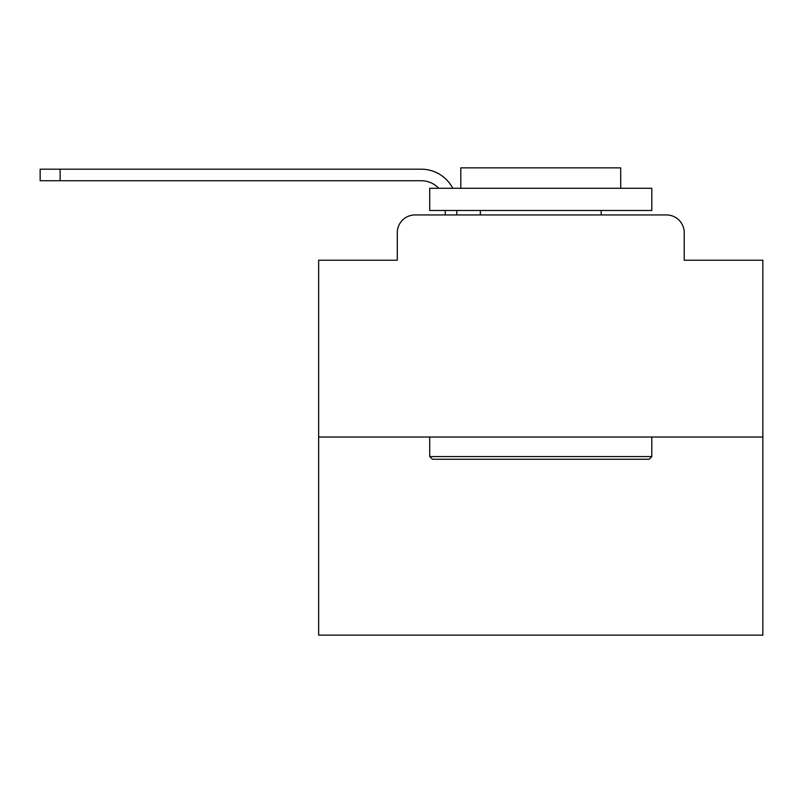 <?xml version="1.0" encoding="UTF-8"?>
<svg xmlns="http://www.w3.org/2000/svg" width="803" height="803" viewBox="0 0 803 803"><rect width="100%" height="100%" fill="white"/><g stroke="black" fill="none" stroke-linecap="round" stroke-linejoin="round"><path stroke-width="1.2" d="M397.284 232.709L397.284 260.242L397.284 232.709A17.766 17.766 0 0 1 415.051 214.943L445.253 214.943L445.253 210.496M762.85 437.033L318.661 437.033L318.661 635.143L762.85 635.143L762.85 260.242L684.226 260.242L684.226 232.709A17.766 17.766 0 0 0 666.46 214.943L415.051 214.943M318.661 437.033L318.661 260.242L397.284 260.242M456.807 210.496L456.807 214.943L471.461 214.943M610.049 214.943L666.46 214.943M684.226 260.242L684.226 232.709M438.739 188.283A23.99 23.99 0 0 0 421.264 180.735A23.99 23.99 0 0 1 438.739 188.283A23.99 23.99 0 0 0 421.264 180.735A23.99 23.99 0 0 1 438.739 188.283A23.99 23.99 0 0 0 421.264 180.735A23.99 23.99 0 0 1 438.739 188.283A23.99 23.99 0 0 0 421.264 180.735A23.99 23.99 0 0 1 438.739 188.283A23.99 23.99 0 0 0 421.264 180.735A23.99 23.99 0 0 1 438.739 188.283A23.99 23.99 0 0 0 421.264 180.735A23.99 23.99 0 0 1 438.739 188.283A23.99 23.99 0 0 0 421.264 180.735A23.99 23.99 0 0 1 438.739 188.283A23.99 23.99 0 0 0 421.264 180.735A23.99 23.99 0 0 1 438.739 188.283A23.99 23.99 0 0 0 421.264 180.735A23.99 23.99 0 0 1 438.739 188.283A23.99 23.99 0 0 0 421.264 180.735A23.99 23.99 0 0 1 438.739 188.283A23.99 23.99 0 0 0 421.264 180.735A23.99 23.99 0 0 1 438.739 188.283A23.99 23.99 0 0 0 421.264 180.735A23.99 23.99 0 0 1 438.739 188.283A23.99 23.99 0 0 0 421.264 180.735A23.99 23.99 0 0 1 438.739 188.283A23.99 23.99 0 0 0 421.264 180.735A23.99 23.99 0 0 1 438.739 188.283A23.99 23.99 0 0 0 421.264 180.735A23.99 23.99 0 0 1 438.739 188.283A23.99 23.99 0 0 0 421.264 180.735A23.99 23.99 0 0 1 438.739 188.283A23.99 23.99 0 0 0 421.264 180.735A23.99 23.99 0 0 1 438.739 188.283A23.99 23.99 0 0 0 421.264 180.735L40.15 180.735L40.15 169.192L421.264 169.192A35.533 35.533 0 0 1 452.772 188.283M60.135 169.192L421.264 169.192L60.135 169.192L421.264 169.192L60.135 169.192L421.264 169.192L60.135 169.192L421.264 169.192L60.135 169.192L421.264 169.192L60.135 169.192L421.264 169.192L60.135 169.192L421.264 169.192L60.135 169.192L421.264 169.192L60.135 169.192L421.264 169.192L60.135 169.192L421.264 169.192L60.135 169.192L421.264 169.192L60.135 169.192L421.264 169.192L60.135 169.192L421.264 169.192L60.135 169.192L421.264 169.192L60.135 169.192L421.264 169.192L60.135 169.192L421.264 169.192L60.135 169.192L421.264 169.192L60.135 169.192L60.135 180.735M649.135 459.246L432.375 459.246L429.705 456.576L651.805 456.576L649.135 459.246M429.705 188.283L651.805 188.283L651.805 210.496L429.705 210.496L429.705 188.283M620.709 188.283L620.709 167.857L460.802 167.857L460.802 188.283M429.705 437.033L429.705 456.576M651.805 437.033L651.805 456.576M480.345 210.496L480.345 214.943M601.166 210.496L601.166 214.943"/></g></svg>
